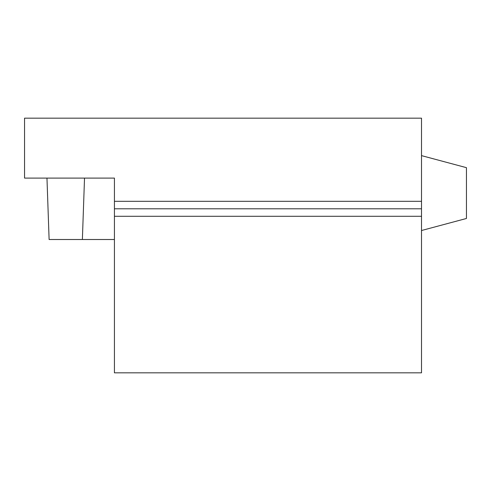 <?xml version="1.0" encoding="UTF-8"?>
<svg xmlns="http://www.w3.org/2000/svg" width="491" height="491" viewBox="0 0 491 491"><rect width="100%" height="100%" fill="white"/><g stroke="black" fill="none" stroke-linecap="round" stroke-linejoin="round"><path stroke-width="0.74" d="M114.428 216.292L421.511 216.292L421.511 372.829L114.428 372.829L114.428 201.31L421.511 201.31L421.511 208.798L114.428 208.798M114.428 201.31L114.428 178.092L24.55 178.092L24.55 118.171L421.511 118.171L421.511 201.31M46.964 178.092L49.112 239.51L114.428 239.51M84.52 178.092L82.378 239.51M421.511 216.292L421.511 208.798M421.511 230.518L466.45 218.477L466.45 167.664L421.511 155.622"/></g></svg>
